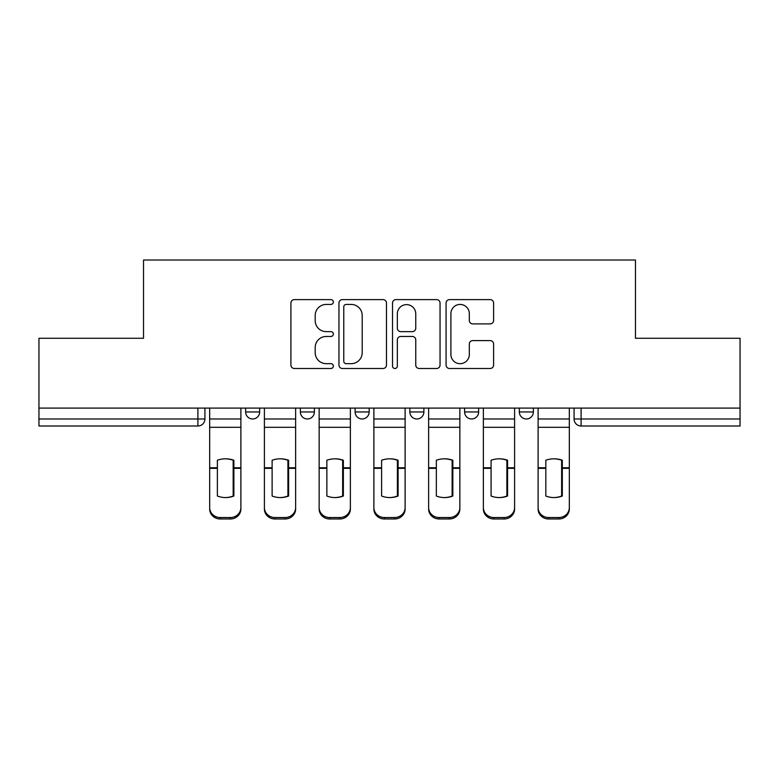 <?xml version="1.0" encoding="UTF-8"?>
<svg xmlns="http://www.w3.org/2000/svg" width="779" height="779" viewBox="0 0 779 779"><rect width="100%" height="100%" fill="white"/><g stroke="black" fill="none" stroke-linecap="round" stroke-linejoin="round"><path stroke-width="1.17" d="M333.354 302.028A2.415 2.415 0 0 0 330.948 299.613L294.355 299.613A3.447 3.447 0 0 0 290.908 303.06L290.908 365.059A3.447 3.447 0 0 0 294.355 368.496L330.948 368.496A2.415 2.415 0 0 0 333.354 366.091A2.415 2.415 0 0 0 330.948 363.676L326.206 363.676A11.023 11.023 0 0 1 315.193 352.653L315.193 347.492A11.023 11.023 0 0 1 326.206 336.47L330.948 336.47A2.415 2.415 0 0 0 333.354 334.055A2.415 2.415 0 0 0 330.948 331.65L326.206 331.65A11.023 11.023 0 0 1 315.193 320.627L315.193 315.456A11.023 11.023 0 0 1 326.206 304.433L330.948 304.433A2.415 2.415 0 0 0 333.354 302.028M519.33 408.099L519.33 411.955L533.372 411.955A7.021 7.021 0 0 1 526.351 418.975A7.021 7.021 0 0 1 519.33 411.955L519.33 408.099M409.851 408.099L409.851 411.955L423.893 411.955A7.021 7.021 0 0 1 416.872 418.975A7.021 7.021 0 0 1 409.851 411.955L409.851 408.099M490.157 323.898A3.447 3.447 0 0 0 493.604 320.451L493.604 303.06A3.447 3.447 0 0 0 490.157 299.613L449.522 299.613A3.447 3.447 0 0 0 446.075 303.06L446.075 365.059A3.447 3.447 0 0 0 449.522 368.496L490.157 368.496A3.447 3.447 0 0 0 493.604 365.059L493.604 344.045A3.447 3.447 0 0 0 490.157 340.598L472.765 340.598A3.447 3.447 0 0 0 469.318 344.045L469.318 354.464A9.212 9.212 0 0 1 460.107 363.676A9.212 9.212 0 0 1 450.895 354.464L450.895 313.655A9.212 9.212 0 0 1 460.107 304.433A9.212 9.212 0 0 1 469.318 313.655L469.318 320.451A3.447 3.447 0 0 0 472.765 323.898L490.157 323.898M38.95 408.099L38.95 338.271L143.521 338.271L143.521 260.02L635.479 260.02L635.479 338.271L740.05 338.271L740.05 408.099L38.95 408.099L38.95 418.975L204.926 418.975L204.926 408.099L204.926 418.975A7.021 7.021 0 0 1 197.905 425.996L38.95 425.996L38.95 418.975M386.481 303.06A3.447 3.447 0 0 0 383.044 299.613L342.4 299.613A3.447 3.447 0 0 0 338.953 303.06L338.953 365.059A3.447 3.447 0 0 0 342.4 368.496L383.044 368.496A3.447 3.447 0 0 0 386.481 365.059L386.481 303.06M395.956 299.613L436.6 299.613A3.447 3.447 0 0 1 440.047 303.06L440.047 365.059A3.447 3.447 0 0 1 436.6 368.496L419.209 368.496A3.447 3.447 0 0 1 415.762 365.059L415.762 339.917A3.447 3.447 0 0 0 412.315 336.47L400.776 336.47A3.447 3.447 0 0 0 397.339 339.917L397.339 366.091A2.415 2.415 0 0 1 394.924 368.496A2.415 2.415 0 0 1 392.519 366.091L392.519 303.06A3.447 3.447 0 0 1 395.956 299.613M574.074 408.099L574.074 418.975L740.05 418.975L740.05 425.996L581.095 425.996A7.021 7.021 0 0 1 574.074 418.975M740.05 408.099L740.05 418.975M533.372 411.955L533.372 408.099L533.372 411.955A7.021 7.021 0 0 1 526.351 418.975M478.627 408.099L478.627 411.955A7.021 7.021 0 0 1 471.607 418.975A7.021 7.021 0 0 1 464.596 411.955A7.021 7.021 0 0 0 471.607 418.975A7.021 7.021 0 0 0 478.627 411.955L478.627 408.099M464.596 408.099L464.596 411.955L478.627 411.955M423.893 408.099L423.893 411.955M369.149 408.099L369.149 411.955A7.021 7.021 0 0 1 362.128 418.975A7.021 7.021 0 0 1 355.107 411.955A7.021 7.021 0 0 0 362.128 418.975A7.021 7.021 0 0 0 369.149 411.955L355.107 411.955L355.107 408.099M300.373 408.099L300.373 411.955L314.404 411.955L314.404 408.099L314.404 411.955A7.021 7.021 0 0 1 307.393 418.975A7.021 7.021 0 0 1 300.373 411.955A7.021 7.021 0 0 0 307.393 418.975M245.628 408.099L245.628 411.955L259.67 411.955L259.67 408.099L259.67 411.955A7.021 7.021 0 0 1 252.649 418.975A7.021 7.021 0 0 1 245.628 411.955A7.021 7.021 0 0 0 252.649 418.975M197.905 408.099L197.905 425.996A7.021 7.021 0 0 0 204.926 418.975M346.188 304.433A2.415 2.415 0 0 0 343.773 306.848L343.773 361.271A2.415 2.415 0 0 0 346.188 363.676L351.183 363.676A11.023 11.023 0 0 0 362.206 352.653L362.206 315.456A11.023 11.023 0 0 0 351.183 304.433L346.188 304.433M415.762 313.82A9.212 9.212 0 0 0 406.55 304.608A9.212 9.212 0 0 0 397.339 313.82L397.339 328.202A3.447 3.447 0 0 0 400.776 331.65L412.315 331.65A3.447 3.447 0 0 0 415.762 328.202L415.762 313.82M233.174 496.291L233.174 459.999M225.277 458.821A21.754 19.144 180 0 1 233.174 460.243M209.668 469.766L209.668 507.548A10.526 9.981 0 0 0 220.194 517.538L230.37 517.538A10.526 9.981 0 0 0 240.896 507.548L240.896 508.999A10.526 9.981 180 0 1 230.37 518.98L230.37 517.538M225.277 497.567A21.754 20.634 180 0 0 233.174 496.028M233.875 468.325L233.875 460.243A21.754 19.144 180 0 0 225.628 458.812A21.754 19.144 180 0 0 217.38 460.243L217.38 496.028A21.754 20.634 180 0 0 233.875 496.028L233.875 468.325L240.896 468.325L240.896 507.548M240.896 408.099L240.896 468.325M209.668 408.099L209.668 507.548M220.194 517.538L220.194 518.98L230.37 518.98M220.194 518.98A10.526 9.981 180 0 1 209.668 508.999M287.918 496.291L287.918 459.999M280.021 458.821A21.754 19.144 180 0 1 287.918 460.243M264.402 469.766L264.402 507.548A10.526 9.981 0 0 0 274.929 517.538L285.104 517.538A10.526 9.981 0 0 0 295.631 507.548L295.631 508.999A10.526 9.981 180 0 1 285.104 518.98L285.104 517.538M280.021 497.567A21.754 20.634 180 0 0 287.918 496.028M342.653 496.291L342.653 459.999M334.756 458.821A21.754 19.144 180 0 1 342.653 460.243M319.147 469.766L319.147 507.548A10.526 9.981 0 0 0 329.673 517.538L339.848 517.538A10.526 9.981 0 0 0 350.375 507.548L350.375 508.999A10.526 9.981 180 0 1 339.848 518.98L339.848 517.538M334.756 497.567A21.754 20.634 180 0 0 342.653 496.028M288.619 468.325L288.619 460.243A21.754 19.144 180 0 0 280.372 458.812A21.754 19.144 180 0 0 272.124 460.243L272.124 496.028A21.754 20.634 180 0 0 288.619 496.028L288.619 468.325L295.631 468.325L295.631 507.548M295.631 408.099L295.631 468.325M264.402 408.099L264.402 507.548M274.929 517.538L274.929 518.98L285.104 518.98M274.929 518.98A10.526 9.981 180 0 1 264.402 508.999M343.354 468.325L343.354 460.243A21.754 19.144 180 0 0 335.106 458.812A21.754 19.144 180 0 0 326.868 460.243L326.868 496.028A21.754 20.634 180 0 0 343.354 496.028L343.354 468.325L350.375 468.325L350.375 507.548M350.375 408.099L350.375 468.325M319.147 408.099L319.147 507.548M329.673 517.538L329.673 518.98L339.848 518.98M329.673 518.98A10.526 9.981 180 0 1 319.147 508.999M397.397 496.291L397.397 459.999M389.5 458.821A21.754 19.144 180 0 1 397.397 460.243M373.881 469.766L373.881 507.548A10.526 9.981 0 0 0 384.407 517.538L394.593 517.538A10.526 9.981 0 0 0 405.119 507.548L405.119 508.999A10.526 9.981 180 0 1 394.593 518.98L394.593 517.538M389.5 497.567A21.754 20.634 180 0 0 397.397 496.028M452.132 496.291L452.132 459.999M444.244 458.821A21.754 19.144 180 0 1 452.132 460.243M428.625 469.766L428.625 507.548A10.526 9.981 0 0 0 439.152 517.538L449.327 517.538A10.526 9.981 0 0 0 459.853 507.548L459.853 508.999A10.526 9.981 180 0 1 449.327 518.98L449.327 517.538M444.244 497.567A21.754 20.634 180 0 0 452.132 496.028M506.876 496.291L506.876 459.999M498.979 458.821A21.754 19.144 180 0 1 506.876 460.243M483.369 469.766L483.369 507.548A10.526 9.981 0 0 0 493.896 517.538L504.071 517.538A10.526 9.981 0 0 0 514.598 507.548L514.598 508.999A10.526 9.981 180 0 1 504.071 518.98L504.071 517.538M498.979 497.567A21.754 20.634 180 0 0 506.876 496.028M398.098 468.325L398.098 460.243A21.754 19.144 180 0 0 389.851 458.812A21.754 19.144 180 0 0 381.603 460.243L381.603 496.028A21.754 20.634 180 0 0 398.098 496.028L398.098 468.325L405.119 468.325L405.119 507.548M405.119 408.099L405.119 468.325M373.881 408.099L373.881 507.548M384.407 517.538L384.407 518.98L394.593 518.98M384.407 518.98A10.526 9.981 180 0 1 373.881 508.999M452.842 468.325L452.842 460.243A21.754 19.144 180 0 0 444.595 458.812A21.754 19.144 180 0 0 436.347 460.243L436.347 496.028A21.754 20.634 180 0 0 452.842 496.028L452.842 468.325L459.853 468.325L459.853 507.548M459.853 408.099L459.853 468.325M428.625 408.099L428.625 507.548M439.152 517.538L439.152 518.98L449.327 518.98M439.152 518.98A10.526 9.981 180 0 1 428.625 508.999M507.577 468.325L507.577 460.243A21.754 19.144 180 0 0 499.329 458.812A21.754 19.144 180 0 0 491.082 460.243L491.082 496.028A21.754 20.634 180 0 0 507.577 496.028L507.577 468.325L514.598 468.325L514.598 507.548M514.598 408.099L514.598 468.325M483.369 408.099L483.369 507.548M493.896 517.538L493.896 518.98L504.071 518.98M493.896 518.98A10.526 9.981 180 0 1 483.369 508.999M561.62 496.291L561.62 459.999M553.723 458.821A21.754 19.144 180 0 1 561.62 460.243M538.104 469.766L538.104 507.548A10.526 9.981 0 0 0 548.63 517.538L558.806 517.538A10.526 9.981 0 0 0 569.332 507.548L569.332 508.999A10.526 9.981 180 0 1 558.806 518.98L558.806 517.538M553.723 497.567A21.754 20.634 180 0 0 561.62 496.028M562.321 468.325L562.321 460.243A21.754 19.144 180 0 0 554.073 458.812A21.754 19.144 180 0 0 545.826 460.243L545.826 496.028A21.754 20.634 180 0 0 562.321 496.028L562.321 468.325L569.332 468.325L569.332 507.548M569.332 408.099L569.332 468.325M538.104 408.099L538.104 507.548M548.63 517.538L548.63 518.98L558.806 518.98M548.63 518.98A10.526 9.981 180 0 1 538.104 508.999M581.095 408.099L581.095 425.996M233.875 469.766L233.174 469.766M233.875 465.599L233.174 465.599M233.875 467.77L240.896 467.77M209.668 467.77L217.38 467.77M209.668 427.311L240.896 427.311M209.668 468.325L217.38 468.325M209.668 418.975L240.896 418.975M288.619 469.766L287.918 469.766M288.619 465.599L287.918 465.599M343.354 469.766L342.653 469.766M343.354 465.599L342.653 465.599M288.619 467.77L295.631 467.77M264.402 467.77L272.124 467.77M264.402 427.311L295.631 427.311M264.402 468.325L272.124 468.325M264.402 418.975L295.631 418.975M343.354 467.77L350.375 467.77M319.147 467.77L326.868 467.77M319.147 427.311L350.375 427.311M319.147 468.325L326.868 468.325M319.147 418.975L350.375 418.975M398.098 469.766L397.397 469.766M398.098 465.599L397.397 465.599M452.842 469.766L452.132 469.766M452.842 465.599L452.132 465.599M507.577 469.766L506.876 469.766M507.577 465.599L506.876 465.599M398.098 467.77L405.119 467.77M373.881 467.77L381.603 467.77M373.881 427.311L405.119 427.311M373.881 468.325L381.603 468.325M373.881 418.975L405.119 418.975M452.842 467.77L459.853 467.77M428.625 467.77L436.347 467.77M428.625 427.311L459.853 427.311M428.625 468.325L436.347 468.325M428.625 418.975L459.853 418.975M507.577 467.77L514.598 467.77M483.369 467.77L491.082 467.77M483.369 427.311L514.598 427.311M483.369 468.325L491.082 468.325M483.369 418.975L514.598 418.975M562.321 469.766L561.62 469.766M562.321 465.599L561.62 465.599M562.321 467.77L569.332 467.77M538.104 467.77L545.826 467.77M538.104 427.311L569.332 427.311M538.104 468.325L545.826 468.325M538.104 418.975L569.332 418.975"/></g></svg>
